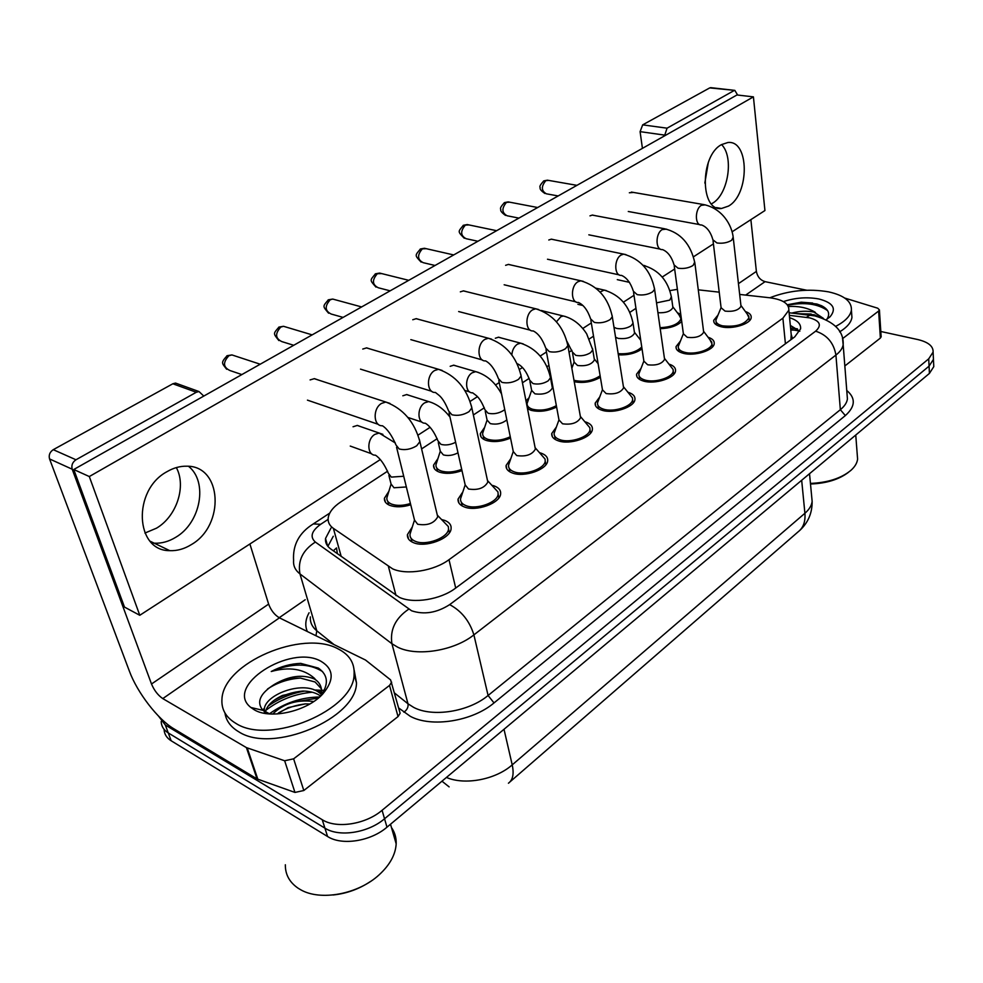<?xml version="1.0" encoding="UTF-8"?>
<svg xmlns="http://www.w3.org/2000/svg" width="983" height="983" viewBox="0 0 983 983"><rect width="100%" height="100%" fill="white"/><g stroke="black" fill="none" stroke-linecap="round" stroke-linejoin="round"><path stroke-width="1.47" d="M556.599 407.023C547.838 411.189 539.311 412.295 531.017 410.304L527.502 408.707M525.979 400.867L529.038 397.771M510.533 438.074C501.797 441.674 493.712 442.473 486.29 440.445C482.026 438.946 480.036 436.673 480.306 433.626L484.607 427.408M461.985 470.624C453.482 473.646 445.913 474.15 439.303 472.11C435.199 470.55 433.282 468.215 433.564 465.119L437.951 458.557M410.734 504.783C402.661 507.216 395.719 507.425 389.907 505.409C385.963 503.788 384.132 501.391 384.414 498.246L388.875 491.316M745.397 311.55C749.525 312.95 751.454 314.953 751.196 317.583C750.84 323.96 732.224 329.674 721.153 326.761C715.943 325.422 713.474 323.272 713.732 320.298L717.922 315.15M708.055 337.23C712.442 338.668 714.494 340.806 714.223 343.632C713.855 350.415 694.514 356.485 683.296 353.302C678.184 351.902 675.776 349.665 676.046 346.606L680.322 341.187M668.932 364.091C673.601 365.578 675.788 367.839 675.518 370.886C675.137 378.099 655.01 384.586 643.644 381.109C638.643 379.635 636.284 377.325 636.566 374.191L640.941 368.453M627.891 392.229C632.88 393.741 635.227 396.149 634.944 399.442C634.563 407.122 613.564 414.076 602.063 410.267C597.185 408.719 594.887 406.335 595.194 403.116L599.655 397.058M584.799 421.732L585.463 421.916C590.365 423.501 592.675 425.983 592.38 429.387C591.987 437.582 570.054 445.053 558.418 440.876C553.662 439.254 551.438 436.796 551.746 433.503L556.317 427.101M539.507 452.696L540.969 453.114C545.737 454.773 547.973 457.341 547.666 460.818C547.273 469.567 524.295 477.627 512.536 473.056C507.928 471.361 505.778 468.83 506.098 465.451L510.767 458.68M491.819 485.258L494.179 485.921C498.799 487.654 500.949 490.296 500.63 493.859C500.236 503.222 476.116 511.934 464.246 506.909C459.798 505.151 457.734 502.546 458.053 499.106L462.821 491.942M441.551 519.528L444.906 520.474C449.354 522.28 451.418 524.996 451.099 528.621C450.706 538.647 425.332 548.133 413.351 542.604C409.088 540.773 407.109 538.094 407.441 534.592L412.295 526.999M387.621 471.189L340.941 501.797C333.274 506.921 329.022 512.327 328.187 517.992C327.757 522.12 329.489 525.573 333.384 528.362L392.684 568.887C406.765 575.325 434.117 570.865 448.998 559.696L782.886 318.185L788.857 310.186C789.079 303.661 782.787 299.532 769.959 297.788L739.671 294.433M792.433 338.582L791.241 334.503L790.922 339.7M333.311 550.787L336.53 547.924L337.378 553.699M635.952 308.343L629.845 312.348M593.523 336.174L589.382 338.889M571.922 350.341L569.034 352.221M548.932 365.406L546.978 366.684M529.173 378.369L522.44 382.78M484.324 407.773L473.364 414.961M437.202 438.676L421.609 448.899M677.398 289.334L669.915 290.612M719.224 292.16L698.286 289.838M600.38 377.337C592.135 381.945 583.423 383.407 574.244 381.723M639.024 338.103L640.498 338.594M642.046 348.879C635.743 353.327 627.842 355.305 618.356 354.838M677.373 312.766L680.752 314.241M681.71 321.441C677.14 325.877 669.976 328.297 660.207 328.691M313.688 689.734L321.687 692.118M321.552 692.118L318.418 692.007M312.262 692.216C294.863 693.838 279.418 699.859 265.901 710.291M295.232 701.874L318.455 697.991L295.232 701.874M933.322 356.829L933.445 359.397L929.07 366.143L384.537 818.778C368.195 832.884 339.196 837.418 324.918 828.141L168.253 732.913C163.719 730.074 161.359 726.265 161.187 721.497C161.359 726.265 163.719 730.074 168.253 732.913L324.918 828.141C339.196 837.418 368.195 832.884 384.537 818.778L929.07 366.143L933.445 359.397L933.322 356.829M933.666 364.054L933.776 366.647L929.414 373.417L386.983 827.182C370.714 841.325 341.826 845.835 327.572 836.508L171.153 740.764C166.643 737.914 164.284 734.117 164.075 729.349M330.988 528.055L325.508 538.487C325.127 542.628 326.835 546.093 330.644 548.895L399.307 597.32C413.413 603.992 440.716 599.569 455.522 588.178L794.768 336.85L800.592 328.838C801.047 323.948 797.373 320.237 789.582 317.706M268.187 706.064C278.988 698.421 291.115 693.433 304.583 691.086C291.115 693.433 278.988 698.421 268.187 706.064M315.58 690.029L324.218 690.385L315.58 690.029M880.805 331.492L917.803 339.553C928.308 342.084 933.408 346.274 933.1 352.123L928.714 358.832L382.08 810.299C365.651 824.393 336.555 828.952 322.24 819.711L165.328 725.012L158.57 716.165M279.209 617.717L305.234 599.716M790.332 325.422L799.843 331.21M327.892 546.339L333.274 536.251M414.494 520.081L410.009 534.211C409.714 537.308 411.459 539.667 415.244 541.277C425.811 546.143 448.174 537.787 448.531 528.94L448.334 526.544L444.156 522.219M396.567 447.24L414.494 520.032L417.664 524.246C427.421 525.844 434.105 523.374 437.718 516.837L437.177 514.527M391.062 484.127L386.872 497.853C386.626 500.642 388.236 502.743 391.738 504.168C396.972 505.975 403.202 505.754 410.427 503.517M388.899 475.428L391.062 484.017L394.011 487.777L406.348 486.954M465.18 484.877L460.56 498.762C460.277 501.809 462.096 504.107 466.028 505.655C476.522 510.079 497.767 502.399 498.123 494.13L497.951 491.942L494.289 487.949M449.047 412.909L465.18 484.902L468.498 489.006C477.984 490.456 484.422 488.146 487.826 482.088L487.384 480.036M513.273 451.529L508.543 465.156C508.26 468.129 510.165 470.365 514.232 471.865C524.615 475.883 544.865 468.78 545.209 461.064L545.061 459.049L541.854 455.375M498.799 380.409L513.286 451.578L516.726 455.559C525.954 456.886 532.172 454.724 535.391 449.084L535.022 447.253M558.971 419.852L554.129 433.233C553.871 436.145 555.837 438.32 560.027 439.745C570.3 443.419 589.64 436.833 589.984 429.608L589.861 427.74L587.048 424.386M546.02 349.592L558.983 419.925L562.546 423.796C571.541 424.988 577.549 422.96 580.584 417.714L580.302 416.079M602.456 389.735L597.517 402.87C597.259 405.721 599.286 407.822 603.611 409.186C613.748 412.541 632.253 406.409 632.597 399.639L632.487 397.918L630.017 394.859M590.881 320.335L602.468 389.821L606.142 393.569C614.916 394.65 620.728 392.745 623.603 387.843L623.369 386.393M440.286 451.246L435.961 464.762C435.715 467.503 437.41 469.567 441.048 470.943C447.13 472.786 454.023 472.258 461.703 469.358M438.283 442.559L440.286 451.222L443.358 454.896C448.015 456.137 452.905 455.448 458.004 452.831M506.847 419.925C502.03 423.636 496.513 424.877 490.284 423.624L487.089 420.048L482.653 433.306C482.407 436.01 484.177 438.013 487.937 439.34C494.928 441.183 502.374 440.335 510.275 436.784M531.643 390.337L527.109 403.386C526.876 406.028 528.707 407.982 532.589 409.247C540.576 411.066 548.502 409.862 556.353 405.647M529.96 381.625L531.643 390.374L534.961 393.851C543.636 394.908 549.436 392.954 552.385 387.99L552.114 386.528M176.338 467.576C186.537 486.229 176.657 516.394 156.481 528.19L144.919 533.056M151.812 542.948L154.22 543.194C161.581 543.55 168.781 541.559 175.81 537.246C200.753 522.772 208.249 481.756 188.515 466.298C208.249 481.756 200.753 522.772 175.81 537.246C168.781 541.559 161.581 543.55 154.22 543.194L151.812 542.948M399.639 711.594L400.118 713.326L398.029 716.582L389.526 685.421L293.622 758.827L303.808 790.516L294.961 792.433L257.042 778.917L173.856 728.784C157.944 719.47 137.239 692.585 129.4 671.168L49.555 458.938C48.56 455.117 49.801 452.02 53.266 449.673L75.974 459.774C72.472 462.194 71.218 465.34 72.201 469.21L151.505 683.996C154.233 690.447 157.993 695.313 162.785 698.594L246.414 747.608L284.652 760.768L293.622 758.827M398.029 716.582L303.808 790.516M203.788 396.075L198.984 391.541L196.305 392.266L172.848 383.775L53.266 449.673M172.848 383.775L175.515 383.075L178.353 384.095M196.305 392.266L75.974 459.774M249.891 543.992L268.629 604.103C270.976 610.369 274.576 614.953 279.43 617.84L365.516 660.035L390.62 679.904L400.118 713.326M389.526 685.421L391.652 682.202M711.446 203.874L712.38 203.334C728.194 194.573 734.203 156.899 721.571 144.587C734.203 156.899 728.194 194.573 712.38 203.334L711.446 203.874M881.124 336.505L880.375 338.066L878.63 311.033L842.419 338.754M880.375 338.066L844.839 365.959M642.427 148.359L640.093 131.648L642.685 124.853L667.052 128.183L664.52 135.875M737.619 95.044L734.817 90.375L709.726 87.905L642.685 124.853M709.726 87.905L711.287 87.708M733.945 90.645L667.052 128.183M750.877 219.639L756.382 271.419C757.414 276.751 760.301 280.167 765.069 281.654L806.625 290.206M878.63 311.033L879.416 309.915L877.733 308.207L844.729 298.058M708.325 162.453L704.836 183.084M338.041 648.854C349.42 654.617 354.765 663.132 354.089 674.399C354.371 709.861 269.784 745.79 235.748 723.291C225.918 717.381 221.31 709.407 221.937 699.368C222.957 662.923 302.801 629.231 338.041 648.854M354.101 669.828L356.485 682.78C356.841 718.389 272.598 754.342 238.623 731.708C230.649 726.965 226.09 720.723 224.947 712.97M391.455 827.526C394.81 832.306 396.382 837.737 396.174 843.832C395.547 854.596 389.882 864.917 379.18 874.784C358.304 894.198 320.372 901.374 300.503 889.652L298.132 888.227C289.493 882.304 285.23 874.489 285.34 864.77M370.628 881.382C359.164 889.05 346.655 893.584 333.09 894.985M320.544 696.038L319.033 695.018C314.892 692.511 309.584 691.184 303.083 691.037L282.514 695.436C272.119 700.375 266.393 706.138 265.324 712.712L265.263 713.437M321.257 694.244L318.05 691.774C301.818 680.691 264.857 694.772 264.255 709.456L264.206 711.336M264.267 711.827L264.624 713.326M309.792 704L305.443 703.889L288.216 707.588L277.157 713.965M313.749 701.518C297.124 699.38 283.436 703.558 272.672 714.063M321.404 688.825L315.101 682.005L300.479 678.098C292.246 677.914 284.431 679.572 277.034 683.062L274.392 684.401C259.979 693.494 256.17 702.145 262.94 710.34L269.858 713.953M274.392 684.401C288.965 675.948 302.223 674.105 314.155 678.884L315.604 679.732C319.672 682.767 321.662 686.773 321.576 691.762L322.203 693.838M320.937 695.546L321.576 691.762M254.278 709.8L250.874 707.477C223.522 686.343 290.538 643.595 320.962 661.276C333.876 668.981 334.503 679.855 322.842 693.887C307.433 711.176 270.522 719.789 254.278 709.8M320.188 696.48C329.01 684.61 328.383 675.149 318.332 668.084L300.724 663.378C290.563 663.771 280.733 666.474 271.247 671.5C289.248 666.548 303.624 668.796 314.388 678.258L315.604 679.732M304.03 704.086L304.755 703.914M305.836 703.889C295.994 704.897 286.839 707.932 278.386 713.007M321.466 692.978L318.701 692.192M303.071 691.037C292.32 691.958 282.416 695.214 273.36 700.818M264.538 708.006L262.731 710.131M300.184 678.098C288.203 678.946 277.329 682.571 267.536 688.997M322.571 671.573C308.723 662.96 291.619 662.923 271.247 671.5M769.8 297.775C788.931 290.403 808.518 288.437 828.571 291.865C844.237 295.367 851.843 301.462 851.401 310.137C850.393 316.034 845.11 321.466 835.55 326.43M851.61 313.073L851.942 317.435C851.131 322.522 847.027 327.339 839.642 331.861M857.262 454.76L857.594 459.135C857.127 463.03 854.903 466.778 850.909 470.353C841.178 478.34 827.686 482.69 810.447 483.415M848.341 472.405C838.892 479.557 826.285 483.427 810.496 484.005M819.281 316.956L814.17 314.769L794.915 313.43M791.819 313.073C799.511 311.021 806.883 310.689 813.936 312.066L823.435 318.394M783.39 301.597C795.345 297.714 807.154 296.841 818.814 298.967C832.994 302.629 836.791 308.502 830.205 316.612L826.285 319.684M826.519 319.794C830.5 314.204 828.866 309.522 821.616 305.762L816.922 304.03L801.256 302.186L787.285 304.755M788.366 306.524C798.085 305.91 806.662 307.605 814.108 311.599L815.399 312.422M827.563 310.591C817.758 303.759 804.45 301.978 787.641 305.221M811.172 314.007L797.446 313.712M812.622 303.047L801.256 302.186M633.531 192.435L629.341 192.779M594.592 215.523L592.417 215.056L589.972 215.855M501.379 338.005L498.578 337.181L495.309 338.238M456.898 366.155L453.777 365.172L450.189 366.315M410.255 395.731L406.765 394.539L402.821 395.78M511.221 265.066L508.518 264.39L505.606 265.312M466.544 291.668L463.521 290.857L460.327 291.853M419.68 319.647L416.288 318.652L412.762 319.733M370.456 349.088L366.647 347.871L362.752 349.051M553.859 239.705L551.438 239.152L548.784 239.999M361.289 426.855L357.394 425.418L353.044 426.757M318.701 380.126L314.413 378.639L310.1 379.917M721.51 144.612C699.736 155.793 700.142 211.64 721.497 208.482L728.489 206.098C749.697 194.474 749.538 139.647 727.813 142.535L721.51 144.612M167.049 471.643C132.275 490.062 135.04 551.131 169.764 550.652C177.137 550.971 184.362 548.944 191.415 544.557C225.156 525.315 222.256 465.586 186.672 466.2C180.073 466.065 173.536 467.871 167.049 471.643M732.077 231.816L764.934 210.546L753.42 96.862L89.306 476.546L139.783 615.284L380.286 459.577M418.008 435.15L430.075 427.335M448.604 415.342L449.477 414.777M470.083 401.433L477.419 396.69M495.53 384.967L499.241 382.559M519.442 369.473L522.465 367.519M540.195 356.043L546.462 351.988M582.772 328.482L591.324 322.94M623.406 302.174L633.998 295.318M662.235 277.034L674.657 268.998M693.568 256.747L713.425 243.895M543.845 311.169L541.301 310.481M753.42 96.862L736.967 94.97L73.762 469.505L124.485 607.076L139.783 615.284M89.306 476.546L73.762 469.505M643.865 361.056L638.852 373.97C638.606 376.747 640.695 378.787 645.106 380.077C655.133 383.149 672.888 377.423 673.22 371.058L673.122 369.485L670.959 366.696M633.58 292.529L643.877 361.154L647.662 364.779C656.214 365.762 661.854 363.956 664.582 359.373L664.397 358.082M683.369 333.716L678.282 346.421C678.037 349.125 680.175 351.091 684.696 352.319C694.6 355.133 711.643 349.764 711.975 343.792L709.984 339.786M674.252 266.049L683.382 333.815L687.264 337.329C695.608 338.213 701.088 336.505 703.681 332.205L703.533 331.062M721.08 307.63L715.931 320.114C715.698 322.743 717.885 324.648 722.48 325.828C736.046 327.228 744.881 324.525 748.985 317.73L747.227 314.068M713.056 240.823L721.092 307.74L725.061 311.12C733.22 311.918 738.528 310.296 741.01 306.266L740.887 305.246M573.974 380.175L575.153 380.556C584.32 382.313 592.651 380.728 600.134 375.813M572.585 353.327L574.121 362.1L577.537 365.479C586.003 366.426 591.631 364.582 594.432 359.95L594.211 358.635M618.172 353.659C628.432 354.347 636.296 352.135 641.764 347.011M615.555 337.194L618.172 338.398C626.441 339.258 631.897 337.513 634.563 333.163L634.379 331.996M660.072 327.683C671.659 327.106 678.639 324.12 680.998 318.75L679.192 315.162M657.934 312.717C665.774 313.098 670.762 311.378 672.9 307.568L672.753 306.524M396.014 595.575L388.457 566.589M795.542 330.153L790.774 330.018M455.707 588.043L448.998 559.696M341.187 556.427L333.384 528.362M785.417 343.78L782.886 318.185M441.969 781.19L449.12 786.879M510.005 781.854L798.073 531.877C803.295 527.846 805.569 521.654 804.905 513.273C809.23 509.501 811.639 505.532 812.142 501.355L811.675 496.39M446.442 777.442C464.898 785.478 495.69 779.593 512.217 764.872C514.146 773.842 512.88 779.961 508.432 783.218M504.009 729.288L512.217 764.872L804.905 513.273L801.673 480.269M929.414 373.417L928.714 358.832M386.983 827.182L382.08 810.299M327.572 836.508L322.24 819.711M171.153 740.764L165.328 725.012M328.113 519.393L320.655 524.308C311.476 531.004 309.706 536.915 315.359 542.063L411.631 610.799C424.091 614.928 436.771 612.864 449.661 604.631L815.644 331.173C822.046 325.262 820.08 320.827 809.759 317.878L789.361 315.334M842.701 340.044L843.168 344.677C842.603 348.252 840.182 351.717 835.919 355.06L473.892 634.871C454.023 650.857 416.767 656.841 397.66 647.17L391.922 643.73L407.982 703.779L413.646 707.379C432.483 717.529 468.842 711.741 488.084 695.485L840.354 409.69C844.532 406.262 846.879 402.686 847.42 398.963L847.076 394.564M846.756 390.472C855.898 398.14 855.419 406.52 845.343 415.588L494.019 702.919L488.084 695.485L473.892 634.871C469.591 621.059 461.519 610.971 449.661 604.631M812.13 315.432L809.857 315.15L806.416 317.325M494.019 702.919C472.442 721.325 431.377 727.838 410.243 716.288L398.656 707.957M307.347 631.491C304.804 625.704 305.381 619.45 309.104 612.741M408.731 609.153C395.399 618.246 389.809 629.784 391.922 643.73L299.962 573.912L316.796 630.803L333.851 644.455M315.359 542.063C302.739 550.161 297.603 560.777 299.962 573.912C295.269 570.263 293.155 565.79 293.598 560.507C292.59 544.951 299.151 532.749 313.307 523.914L312.311 524.566M310.333 616.882C309.977 622.337 312.139 626.982 316.796 630.803L315.961 635.706M394.613 693.076L407.982 703.779C408.486 707.084 407.122 709.898 403.89 712.196M815.644 331.173C827.035 334.92 833.793 342.883 835.919 355.06L840.354 409.69L845.343 415.588M320.655 524.308L313.307 523.914L329.76 513.089M790.578 328.015L797.434 328.85M241.855 374.572L229.985 370.542C223.129 367.31 222.772 362.371 228.904 355.723L231.927 354.924L234.888 355.895M226.803 355.871L228.904 355.723M389.968 403.423L385.827 402.047L381.588 403.374C372.52 408.4 373.257 426.475 382.436 425.75C387.327 428.907 391.848 435.322 396.014 445.016L399.184 448.973C405.021 450.398 410.869 449.342 416.718 445.778L419.876 441.637L419.348 439.438M382.903 434.363L379.155 433.048L374.892 434.375C366.536 439.118 367.003 455.608 375.432 455.166C380.151 458.25 384.464 464.32 388.383 473.364L391.32 477.099L403.706 476.251M293.72 345.279L281.838 341.605C275.252 338.435 274.908 333.581 280.819 327.044L283.546 326.307L286.164 327.093M278.668 327.241L280.819 327.044M442.117 370.407L438.467 369.289L434.658 370.517C425.971 375.309 426.634 393.249 435.408 392.45L438.811 395.141C442.215 397.857 445.483 403.116 448.604 410.931L451.922 414.777C457.759 416.079 463.448 415.035 468.989 411.668L471.852 407.933L471.422 405.967M343.092 317.398L331.21 314.044C324.881 310.923 324.562 306.155 330.251 299.741L332.733 299.065L335.043 299.692M328.064 299.975L330.251 299.741M491.598 339.147L488.379 338.25L484.938 339.368C476.62 343.952 477.21 361.744 485.59 360.884C490.664 363.612 494.941 369.534 498.442 378.652L501.908 382.375C507.707 383.554 513.249 382.547 518.533 379.352L521.113 375.961L520.769 374.228M390.14 290.833L378.271 287.761C372.201 284.689 371.893 280.008 377.374 273.704L381.687 273.593M375.162 273.987L377.374 273.704M538.61 309.51L535.76 308.785L532.663 309.817C524.689 314.191 525.18 331.824 533.191 330.927C538.34 333.458 542.518 339.172 545.725 348.043L549.313 351.644C555.1 352.713 560.507 351.73 565.52 348.682L567.867 345.611L567.596 344.075M435.039 265.484L423.181 262.67C417.345 259.647 417.075 255.039 422.358 248.859L426.253 248.687M420.122 249.166L422.358 248.859M583.337 281.371L580.818 280.794L578.004 281.728C570.349 285.918 570.754 303.391 578.422 302.469C583.632 304.828 587.699 310.321 590.66 318.959L594.371 322.436C600.121 323.407 605.393 322.449 610.173 319.549L612.311 316.759L612.09 315.396M431.967 402.661L428.637 401.58L424.779 402.797C416.743 407.343 417.173 423.734 425.27 423.206C430.05 426.081 434.253 431.918 437.865 440.716L440.937 444.353C445.606 445.569 450.509 444.881 455.633 442.276M478.684 372.532L475.723 371.648L472.221 372.778C464.492 377.14 464.873 393.421 472.639 392.819L475.907 395.252C479.04 397.624 482.039 402.44 484.902 409.678L488.096 413.229C493.515 414.408 498.713 413.462 503.701 410.378L504.721 409.518M517.181 363.87L517.722 363.894C522.624 366.413 526.605 371.82 529.677 380.151L532.995 383.591C538.389 384.672 543.464 383.751 548.219 380.814L550.492 377.742L550.222 376.268M511.824 354.924C512.254 350.108 514.109 346.532 517.377 344.197L520.56 343.153L523.202 343.89M268.629 604.103L151.505 683.996M279.43 617.84L162.785 698.594M257.042 778.917L246.414 747.608M72.201 469.21L49.555 458.938M247.237 747.977L257.853 779.286M294.961 792.433L284.652 760.768M756.382 271.419L738.442 283.657M765.069 281.654L745.655 295.097M664.422 135.076L640.093 131.648M269.391 713.818C284.603 702.894 301.351 697.291 319.622 696.984M477.91 241.265L466.089 238.697C460.486 235.711 460.241 231.177 465.352 225.107L468.854 224.91M463.079 225.463L465.352 225.107M625.938 254.622L623.701 254.142L621.133 255.015C613.797 259.021 614.117 276.334 621.453 275.375C626.699 277.575 630.681 282.895 633.396 291.3L637.217 294.654C642.943 295.539 648.08 294.593 652.651 291.84L654.592 289.297L654.42 288.08M518.913 218.115L507.117 215.768C501.748 212.807 501.527 208.359 506.454 202.4L509.636 202.179M504.168 202.781L506.454 202.4M666.56 229.15L662.223 229.567C655.182 233.389 655.403 250.542 662.431 249.559C667.715 251.623 671.61 256.76 674.105 264.968L678.037 268.199C683.713 268.986 688.739 268.076 693.101 265.447L694.735 262.043M558.147 195.949L546.401 193.811C541.252 190.886 541.055 186.5 545.811 180.651L548.711 180.417M543.513 181.069L545.811 180.651M705.327 204.869L701.407 205.3C694.649 208.961 694.772 225.943 701.518 224.947C706.826 226.876 710.623 231.853 712.933 239.852L716.951 242.973C722.591 243.686 727.506 242.789 731.671 240.27L733.183 237.186M566.982 341.445L572.364 352.012L575.78 355.354C581.15 356.35 586.101 355.441 590.648 352.639L592.737 349.825L592.503 348.523M556.452 321.797L560.851 316.698L563.32 315.998L565.68 316.587M613.97 327.216L616.599 328.42C621.944 329.317 626.785 328.433 631.135 325.766L633.04 323.186L632.855 322.006M600.121 292.062L604.14 290.071L606.253 290.563M656.521 302.862L669.804 300.085L671.401 296.669M672.9 307.568L671.549 297.726C668.194 280.634 658.721 269.821 643.152 265.312L645.045 265.717M480.306 433.626L480.994 436.821M433.564 465.119L434.4 468.682M384.414 498.246L385.422 502.227M713.732 320.298L713.977 322.289M676.046 346.606L676.353 348.842M636.566 374.191L636.959 376.698M595.194 403.116L595.673 405.93M551.746 433.503L552.348 436.673M506.098 465.451L506.835 469.014M458.053 499.106L458.975 503.112M407.441 534.592L408.559 539.089M799.732 331.05L790.725 329.526M791.512 337.673L788.857 310.186M809.525 473.708L812.142 501.355C812.277 512.966 808.149 522.661 799.769 530.427M933.776 366.647L933.1 352.123M847.051 394.195L843.168 344.677C843.869 331.222 834.395 321.625 814.76 315.875L789.103 312.754M327.634 546.032L325.508 538.487M226.655 369.252C221.765 362.911 220.585 362.973 227.134 355.699L231.927 354.924L260.2 364.214M448.531 528.94L449.415 532.737M437.619 515.448L448.334 526.544M437.718 516.837L419.876 441.637C414.494 421.818 403.141 408.621 385.827 402.047L314.155 378.652M410.992 538.168L411.926 541.94M378.308 424.349L307.446 400.142M395.326 442.977L379.155 433.048L357.148 425.418M387.769 501.355L388.654 504.844M371.709 453.814L350.255 446.073M278.889 340.573C272.991 333.225 273.151 333.827 279.012 327.056L283.546 326.307L312.164 334.871M498.123 494.13L498.909 497.853M487.74 480.81L497.951 491.942M487.826 482.088L471.852 407.933C466.851 388.346 455.719 375.469 438.467 369.289L366.401 347.884M461.359 502.288L462.194 505.975M431.77 391.32L360.503 369.141M328.605 313.208C322.399 305.885 322.621 306.598 328.408 299.79L332.733 299.065L361.621 306.942M545.209 461.064L545.909 464.701M535.305 447.904L545.061 459.049M535.391 449.084L521.113 375.961C516.456 356.62 505.545 344.038 488.379 338.25L416.042 318.664M509.182 468.289L509.931 471.889M482.383 359.975L410.833 339.639M375.973 287.097C369.51 279.762 369.792 280.634 375.518 273.79L379.635 273.077L408.744 280.327M589.984 429.608L590.599 433.147M580.523 416.62L589.861 427.74M580.584 417.714L567.867 345.611C563.542 326.503 552.839 314.228 535.76 308.785L463.288 290.87M554.658 436.022L555.309 439.524M530.365 330.202L458.656 311.55M421.142 262.129C414.519 255.113 414.838 255.678 420.478 248.969L424.423 248.269L453.704 254.941M632.597 399.639L633.138 403.079M623.541 386.835L632.487 397.918M623.603 387.843L612.311 316.759C608.293 297.898 597.787 285.906 580.818 280.794L508.297 264.402M597.947 405.352L598.524 408.768M575.915 301.867L504.156 284.775M449.981 417.075C443.812 409.051 436.698 403.89 428.637 401.58L406.52 394.552M436.698 467.908L437.496 471.324M421.953 422.112L407.871 417.443M501.563 393.974C495.125 382.252 486.511 374.806 475.723 371.648L453.532 365.172M483.255 436.133L483.968 439.462M487.089 420.048L485.246 411.324M469.69 391.922L464.799 390.435M552.323 387.032L553.085 387.929M552.385 387.99L550.492 377.742C546.376 360.036 536.399 348.51 520.56 343.153L498.344 337.194M527.601 405.905L528.24 409.161M150.166 541.24L169.764 550.652M198.984 391.541L175.515 383.075M734.817 90.375L710.598 87.634M879.416 309.915L881.161 336.936M354.089 674.399L356.485 682.78M390.509 824.233L396.174 843.832M264.255 709.456L265.054 711.889M262.94 710.34L250.874 707.477M322.019 694.723L322.842 693.887M851.401 310.137L851.942 317.435M855.751 435.027L857.594 459.135M829.16 317.57L830.205 316.612M721.497 208.482L716.496 207.61M464.283 238.267C457.476 231.202 457.857 232.013 463.448 225.254L467.232 224.566L496.636 230.698M673.22 371.058L673.687 374.412M664.533 358.451L673.122 369.485M664.582 359.373L654.592 289.297C650.857 270.681 640.56 258.959 623.701 254.142L551.217 239.164M639.196 376.182L639.7 379.487M619.229 274.884L547.494 259.229M505.52 215.412C501.735 212.733 500.175 210.718 500.814 209.367C499.819 208.457 501.06 206.197 504.549 202.572L508.186 201.896L537.664 207.524M711.975 343.792L712.38 347.036M703.631 331.357L711.889 342.33M703.681 332.205L694.883 263.125C690.816 244.128 680.703 232.676 664.569 228.769L592.208 215.08M678.553 348.387L678.995 351.595M660.453 249.166L588.829 234.826M544.975 193.516C541.141 190.911 539.556 188.933 540.22 187.593C539.188 186.758 540.417 184.509 543.894 180.86L547.396 180.184L576.935 185.345M748.985 317.73L749.329 320.876M740.961 305.48L748.911 316.366M741.01 306.266L733.293 238.156C732.102 224.849 721.952 208.249 703.558 204.55L631.369 192.066M716.14 321.871L716.521 324.98M699.749 224.616L628.284 211.492M594.371 359.053L598.106 363.649M594.432 359.95L592.737 349.825L586.691 333.876C580.511 324.304 572.72 318.345 563.32 315.998L541.645 310.628M574.121 362.051L571.86 368.244M634.514 332.34L640.756 340.302M634.563 333.163L633.04 323.186C629.439 305.885 619.818 294.851 604.14 290.071L596.03 288.216M582.845 305.492L577.906 304.312M680.998 318.75L681.403 321.773M672.864 306.807L680.924 317.435M629.513 282.354L617.299 279.651"/></g></svg>
